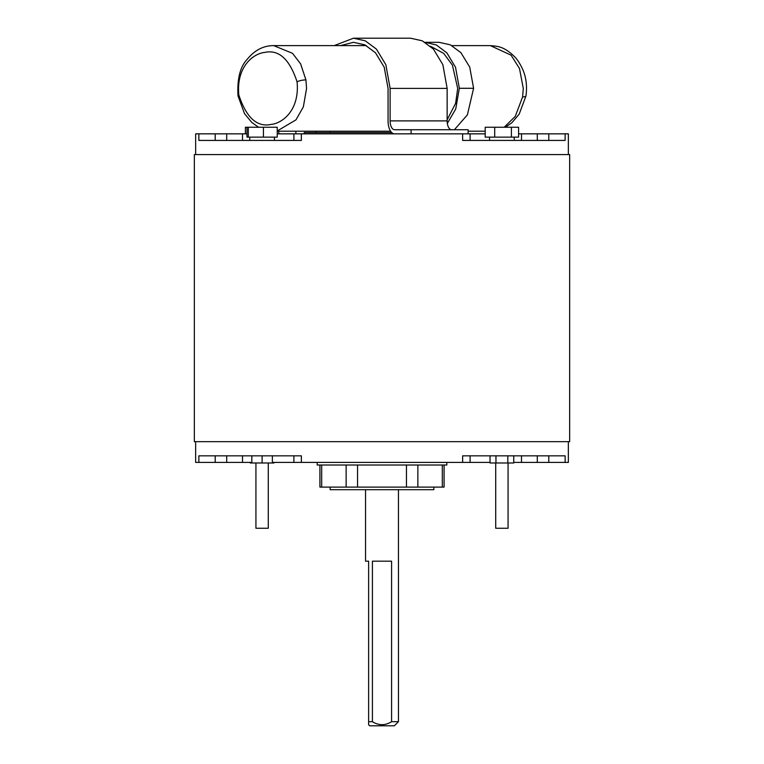 <?xml version="1.0" encoding="UTF-8"?>
<svg xmlns="http://www.w3.org/2000/svg" width="764" height="764" viewBox="0 0 764 764"><rect width="100%" height="100%" fill="white"/><g stroke="black" fill="none" stroke-linecap="round" stroke-linejoin="round"><path stroke-width="1.15" d="M508.07 462.984L508.07 528.258L495.721 528.258L495.721 462.984M268.279 462.984L268.279 528.258L255.93 528.258L255.93 462.984M330.153 487.107L330.153 489.695L433.847 489.695L433.847 487.107M398.455 721.684L394.339 725.8L369.661 725.8L368.63 724.769L368.63 721.684L372.412 721.684C378.801 725.666 385.199 725.666 391.588 721.684L398.455 721.684L398.455 489.695M368.63 724.769L368.63 561.187L365.545 561.187L365.545 489.695M391.588 721.684L391.588 561.187L372.412 561.187L372.412 721.684M444.085 465.009L444.085 487.107L319.915 487.107L319.915 465.009M249.761 137.138L249.761 140.423M274.457 137.138L274.457 140.423M489.543 137.138L489.543 140.423M514.239 137.138L514.239 140.423M293.901 140.423L293.901 133.843L485.188 133.843M330.153 132.525L330.153 131.207L390.624 131.207L277.236 131.207M304.225 133.843L304.225 132.525L391.693 132.525M317.194 462.411L317.194 465.009L446.806 465.009L446.806 462.411M568.349 154.576L568.349 133.843L565.14 133.843L565.14 140.423L462.631 140.423L462.631 133.843M301.369 133.843L301.369 140.423L198.86 140.423L198.86 133.843L246.973 133.843M195.651 154.576L195.651 133.843L198.86 133.843M548.791 455.831L548.791 462.411L568.349 462.411L568.349 441.678M215.209 455.831L215.209 462.411L195.651 462.411L195.651 441.678M198.86 462.411L198.86 455.831L301.369 455.831L301.369 462.411L490.03 462.411M565.14 462.411L565.14 455.831L462.631 455.831L462.631 462.411M194.343 441.678L569.658 441.678L569.658 154.576L194.343 154.576L194.343 441.678M521.497 140.423L521.497 133.843L518.594 133.843M521.497 133.843L537.302 133.843L537.302 140.423M548.791 140.423L548.791 133.843L537.302 133.843M548.791 133.843L565.14 133.843M277.236 133.843L293.901 133.843M548.791 462.411L537.302 462.411L537.302 455.831M521.497 455.831L521.497 462.411L537.302 462.411M521.497 462.411L513.752 462.411M301.369 462.411L272.376 462.411M242.503 455.831L242.503 462.411L251.833 462.411M242.503 462.411L226.698 462.411L226.698 455.831M215.209 462.411L226.698 462.411M494.7 137.138L494.7 127.254L485.188 127.254L485.188 137.138L518.594 137.138L518.594 127.254L511.402 127.254L511.402 137.138M494.7 127.254L511.402 127.254M248.31 127.254L277.236 127.254L277.236 137.138L246.973 137.138L246.973 127.254L248.31 127.254L248.31 137.138M263.437 127.254L263.437 137.138M278.812 131.207L278.812 133.843M246.973 127.254L245.406 127.254L245.406 133.843M273.97 462.411L273.97 462.984L262.109 462.984L262.109 455.831M272.376 462.984L272.376 455.831M262.109 462.984L251.833 462.984L251.833 455.831M507.821 455.831L507.821 462.984L513.752 462.984L513.752 455.831M507.821 462.984L495.96 462.984L495.96 455.831M495.96 462.984L490.03 462.984L490.03 455.831M251.833 462.984L250.248 462.984L250.248 462.411M334.212 45.611L353.484 38.2L365.249 40.817L376.413 49.106L385.839 64.682L390.118 88.404L390.118 120.884A8.843 4.422 -90 0 0 394.539 129.727L468.131 129.727L468.131 133.843M411.099 133.843L411.099 129.727M340.61 45.611L353.484 42.316L364.791 44.828L375.43 52.726L384.216 67.194L388.055 88.404L388.055 120.884A12.959 6.484 -90 0 0 394.539 133.843M315.284 132.525A12.959 6.484 -90 0 0 316.353 131.207M295.869 131.207L295.869 133.843M353.484 38.2L410.516 38.2L422.272 40.817L433.436 49.106L442.872 64.682L447.141 88.404L447.141 120.884A8.843 4.422 -90 0 0 451.562 129.727M238.817 94.908C246.275 117.656 257.067 127.483 271.21 124.398C282.47 123.31 299.774 110.159 297.072 81.872C289.623 59.153 278.822 49.335 264.678 52.42C253.476 53.499 236.133 66.611 238.817 94.908A6.58 1.69 171.2 0 0 238.015 95.92L244.499 113.616L251.776 122.412L258.547 127.254M425.147 42.316L436.33 44.952L446.854 52.878L455.525 67.27L459.336 88.29L455.716 109.032L447.322 123.405M424.765 42.316L439.023 42.316L450.311 44.818L460.94 52.697L469.726 67.117L473.594 88.29L467.396 114.839L454.399 129.727M447.141 119.814L455.64 103.274L457.693 88.404L452.422 65.179L443.712 53.404L430.562 46.279M242.503 133.843L242.503 140.423M226.698 140.423L226.698 133.843M215.209 133.843L215.209 140.423M321.682 465.009L321.682 487.107M346.14 465.009L346.14 487.107M442.318 465.009L442.318 487.107M417.86 465.009L417.86 487.107M406.458 465.009L406.458 487.107M357.542 465.009L357.542 487.107M447.141 88.404L390.118 88.404M447.141 120.884L390.118 120.884M523.273 88.404L519.501 68.512L511.087 55.17L490.345 45.611C495.912 46.308 503.209 45.41 514.564 56.708C517.371 59.439 520.131 63.765 522.834 69.686C526.215 77.584 527.255 86.351 525.976 95.958A6.58 1.7 -171.1 0 1 522.614 96.904L523.273 88.404M297.072 81.872A6.58 1.7 -8.9 0 1 305.925 79.905L306.574 88.404L303.356 106.865L295.983 119.862L277.236 130.95M459.336 88.29L473.594 88.29M238.015 95.92C237.079 78.912 240.144 66.707 247.221 59.296C254.66 50.176 263.465 45.62 273.655 45.611L292.478 53.299L300.605 63.832L305.925 79.905M504.164 127.254L515.242 116.415L522.614 96.904M470.099 140.423L470.099 133.843M470.099 455.831L470.099 462.411M293.901 455.831L293.901 462.411M451.906 45.611L490.345 45.611M273.655 45.611L366.367 45.611M468.131 131.207L485.188 131.207M525.976 95.958L519.205 114.094L511.918 122.689L505.453 127.254"/></g></svg>
